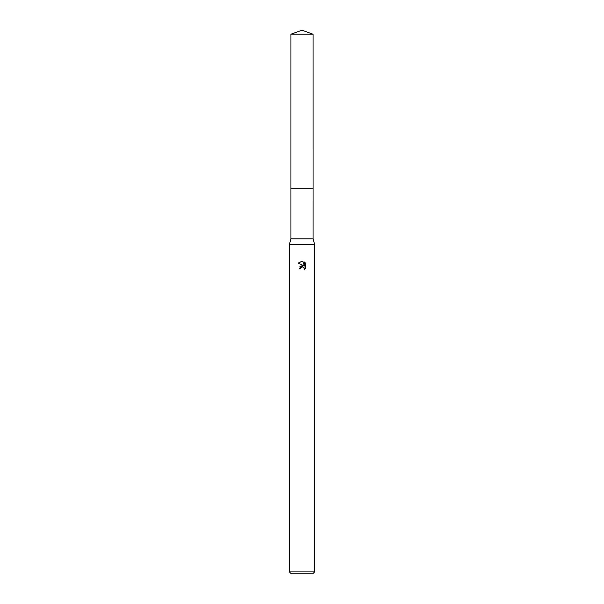 <?xml version="1.0" encoding="UTF-8"?>
<svg xmlns="http://www.w3.org/2000/svg" width="604" height="604" viewBox="0 0 604 604"><rect width="100%" height="100%" fill="white"/><g stroke="black" fill="none" stroke-linecap="round" stroke-linejoin="round"><path stroke-width="0.91" d="M290.939 34.224L313.061 34.224L302 30.2L290.939 34.224L290.932 188.222L313.068 188.222L313.061 238.791L314.639 244.477L314.639 571.905L289.361 571.905L291.256 573.8L312.744 573.8L314.639 571.905M313.061 34.224L313.068 188.222L290.932 188.222L290.939 238.791L313.061 238.791M290.939 238.791L289.361 244.477L314.639 244.477M304.242 269.762L305.752 268.319L304.242 269.762L304.303 268.085L302.438 266.84L300.633 267.957L300.422 268.871L299.093 268.871L302 265.549L303.608 265.745L298.24 263.102M302.03 261.253L298.248 263.102L302 261.245L302.815 261.336L304.454 266.054L304.454 262.015L305.752 263.329L304.454 262.015M305.76 263.329L305.76 268.319M300.422 268.871L300.558 268.131M303.608 265.745L299.75 266.862M300.633 267.957L301.894 266.915M302 266.892L302.808 266.877M304.008 267.595L304.25 269.762M302.815 261.336L302.091 261.253M289.361 244.477L289.361 571.905"/></g></svg>
